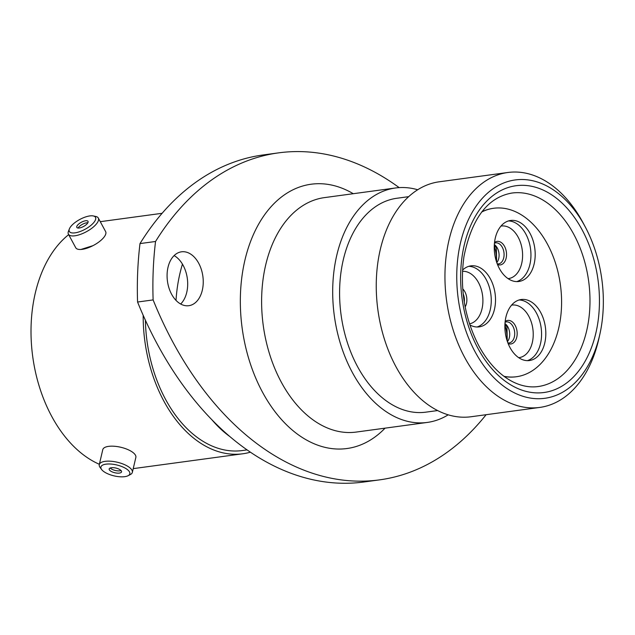 <?xml version="1.0" encoding="UTF-8"?>
<svg xmlns="http://www.w3.org/2000/svg" width="635" height="635" viewBox="0 0 635 635"><rect width="100%" height="100%" fill="white"/><g stroke="black" fill="none" stroke-linecap="round" stroke-linejoin="round"><path stroke-width="0.95" d="M80.899 249.476L92.964 245.666M475.147 351.909A110.18 72.453 82.3 0 0 545.251 398.24A110.18 72.453 82.3 0 0 599.932 333.915A110.18 72.453 82.3 0 0 585.478 227.322A110.18 72.453 82.3 0 0 584.938 226.322A110.18 72.453 82.3 0 0 481.465 199.271A110.18 72.453 82.3 0 0 475.147 351.909M599.932 333.915L598.988 338.161A118.547 77.954 -97.7 0 1 539.726 407.432A118.547 77.954 -97.7 0 1 464.733 357.529A118.547 77.954 -97.7 0 1 507.873 172.49A118.547 77.954 -97.7 0 1 582.859 222.401A118.547 77.954 -97.7 0 1 583.438 223.48L585.478 227.322M379.5 479.877L363.95 481.989A326.279 214.543 -97.7 0 1 157.551 344.622A326.279 214.543 -97.7 0 1 137.573 302.022L153.122 299.91A326.279 214.543 82.3 0 0 173.101 342.511A326.279 214.543 82.3 0 0 379.5 479.877A326.279 214.543 82.3 0 0 486.116 414.703M198.707 263.255A27.186 17.875 82.3 0 0 181.507 251.809A27.186 17.875 82.3 0 0 171.617 294.251A27.186 17.875 82.3 0 0 188.809 305.697A27.186 17.875 82.3 0 0 198.707 263.255M174.101 255.595A27.186 17.875 -97.7 0 1 183.15 265.366A27.186 17.875 -97.7 0 1 180.665 304.014M539.726 407.432L471.019 416.75A118.547 77.954 -97.7 0 1 396.034 366.839A118.547 77.954 -97.7 0 1 439.166 181.808L507.873 172.49M437.634 410.559L425.871 412.155A107.926 70.961 -97.7 0 1 357.6 366.712A107.926 70.961 -97.7 0 1 396.867 198.263L408.63 196.667M448.207 414.822A118.3 77.787 -97.7 0 1 427.268 422.434A118.3 77.787 -97.7 0 1 352.433 372.626A118.3 77.787 -97.7 0 1 395.478 187.984A118.3 77.787 -97.7 0 1 417.687 189.746M229.926 436.602A124.571 81.915 -97.7 0 1 211.868 419.711M247.11 449.897L242.356 450.54A121.309 79.764 -97.7 0 1 165.616 399.471A121.309 79.764 -97.7 0 1 145.383 320.191M250.42 452.176A124.571 81.915 -97.7 0 1 242.792 453.779A124.571 81.915 -97.7 0 1 163.989 401.328A124.571 81.915 -97.7 0 1 143.177 315.285M99.354 464.28A124.571 81.915 -97.7 0 1 51.816 416.544A124.571 81.915 -97.7 0 1 68.659 234.64M137.573 302.022A264.787 174.109 -97.7 0 1 139.994 243.586A326.279 214.543 -97.7 0 1 263.041 154.972L278.598 152.86A326.279 214.543 82.3 0 0 155.543 241.483A264.787 174.109 -97.7 0 0 153.122 299.91M139.994 243.586L155.543 241.483M399.161 187.619A326.279 214.543 82.3 0 0 278.598 152.86M176.014 300.379A124.571 81.915 -97.7 0 1 182.451 264.128M124.738 476.671A14.859 5.62 -166.8 0 0 128.048 475.734A14.859 5.62 -166.8 0 0 124.603 467.812A14.859 5.62 -166.8 0 0 105.989 464.153A14.859 5.62 -166.8 0 0 101.64 469.551A14.859 5.62 -166.8 0 0 124.738 476.671M101.64 469.551L100.124 467.519A16.986 6.429 13.2 0 1 99.274 464.622A16.986 6.429 13.2 0 1 105.1 461.343A16.986 6.429 13.2 0 1 123.46 464.177A16.986 6.429 13.2 0 1 132.35 472.369A16.986 6.429 13.2 0 1 130.31 474.583L128.048 475.734M111.355 467.733A6.358 2.405 -166.8 0 0 109.172 468.955A6.358 2.405 -166.8 0 0 112.498 472.019A6.358 2.405 -166.8 0 0 119.38 473.083A6.358 2.405 -166.8 0 0 121.555 471.861A6.358 2.405 -166.8 0 0 118.229 468.797A6.358 2.405 -166.8 0 0 111.355 467.733M110.212 468.011A6.358 2.405 -166.8 0 0 119.904 470.821A6.358 2.405 -166.8 0 0 121.047 470.543M99.274 464.622L102.783 449.644A16.986 6.429 13.2 0 1 108.601 446.365A16.986 6.429 13.2 0 1 126.968 449.207A16.986 6.429 13.2 0 1 135.858 457.39L132.35 472.369M75.017 232.855A14.859 5.572 -28.4 0 0 91.98 224.441A14.859 5.572 -28.4 0 0 93.297 215.94A14.859 5.572 -28.4 0 0 89.821 215.916A14.859 5.572 -28.4 0 0 69.398 228.862A14.859 5.572 -28.4 0 0 75.017 232.855M93.297 215.94L95.79 216.464A16.986 6.366 151.6 0 1 98.298 218.035A16.986 6.366 151.6 0 1 91.853 228.219A16.986 6.366 151.6 0 1 74.898 235.791A16.986 6.366 151.6 0 1 68.421 234.196A16.986 6.366 151.6 0 1 68.469 231.235L69.398 228.862M85.59 220.758A6.358 2.381 -28.4 0 0 79.24 223.599A6.358 2.381 -28.4 0 0 76.827 227.409A6.358 2.381 -28.4 0 0 79.248 228.005A6.358 2.381 -28.4 0 0 85.598 225.171A6.358 2.381 -28.4 0 0 88.011 221.361A6.358 2.381 -28.4 0 0 85.59 220.758M87.852 222.766A6.358 2.381 -28.4 0 0 86.693 222.806A6.358 2.381 -28.4 0 0 78.089 228.044M98.298 218.035L105.624 231.584A16.986 6.366 151.6 0 1 99.179 241.768A16.986 6.366 151.6 0 1 82.225 249.341A16.986 6.366 151.6 0 1 75.74 247.745L68.421 234.196M462.542 270.129A30.79 20.241 -97.7 0 1 470.9 265.859A30.79 20.241 -97.7 0 1 490.379 278.821A30.79 20.241 -97.7 0 1 479.179 326.882A30.79 20.241 -97.7 0 1 469.884 324.937M499.38 268.526A30.79 20.241 -97.7 0 1 510.58 220.472A30.79 20.241 -97.7 0 1 530.058 233.434A30.79 20.241 -97.7 0 1 518.858 281.488A30.79 20.241 -97.7 0 1 499.38 268.526M510.008 347.567A30.79 20.241 -97.7 0 1 521.208 299.514A30.79 20.241 -97.7 0 1 540.687 312.476A30.79 20.241 -97.7 0 1 529.487 360.529A30.79 20.241 -97.7 0 1 510.008 347.567M481.727 211.995A85.003 55.888 -97.7 0 1 493.641 208.272A85.003 55.888 -97.7 0 1 547.41 244.062A85.003 55.888 -97.7 0 1 516.485 376.73A85.003 55.888 -97.7 0 1 504.007 376.317M493.641 208.272L493.268 208.328A85.003 55.888 82.3 0 0 481.894 211.773M504.23 376.484A85.003 55.888 82.3 0 0 516.104 376.785L516.485 376.73M395.478 187.984L324.398 197.62A118.3 77.787 82.3 0 0 281.353 382.262A118.3 77.787 82.3 0 0 356.187 432.07L427.268 422.434M385.056 428.157A133.358 87.686 -97.7 0 1 262.612 392.374A133.358 87.686 -97.7 0 1 253.944 233.378A133.358 87.686 -97.7 0 1 353.266 193.707M538.163 386.54A97.631 64.198 82.3 0 0 573.691 234.148A97.631 64.198 82.3 0 0 511.929 193.048C487.648 197.279 471.662 218.448 463.955 256.556C459.597 288.409 464.598 318.246 478.957 346.067C488.355 363.045 499.507 374.888 512.405 381.595C521.192 386.048 529.78 387.699 538.163 386.54M582.025 229.656A104.323 68.596 -97.7 0 1 576.04 374.182A104.323 68.596 -97.7 0 1 478.068 348.575A104.323 68.596 -97.7 0 1 484.045 204.041A104.323 68.596 -97.7 0 1 582.025 229.656M462.74 288.877A11.882 7.81 -97.7 0 1 464.883 291.783A11.882 7.81 -97.7 0 1 465.161 306.903M464.28 301.982A10.628 6.985 82.3 0 0 463.185 293.862M494.332 244.531A10.628 6.985 -97.7 0 1 497.308 247.999A10.628 6.985 -97.7 0 1 496.784 262.62M494.53 242.435A11.882 7.81 -97.7 0 1 504.563 246.388A11.882 7.81 -97.7 0 1 505.603 259.913A11.882 7.81 -97.7 0 1 497.53 264.589M497.237 263.842L498.451 263.906A10.628 6.985 82.3 0 0 502.317 247.325A10.628 6.985 82.3 0 0 495.594 242.848L494.443 243.237M469.535 323.858A26.519 17.439 82.3 0 0 478.488 282.583A26.519 17.439 82.3 0 0 462.486 271.335M468.805 266.319A30.79 20.241 -97.7 0 1 486.132 279.4A30.79 20.241 -97.7 0 1 477.028 326.993M508.087 278.63A26.519 17.439 82.3 0 0 521.629 263.747A26.519 17.439 82.3 0 0 518.168 237.188A26.519 17.439 82.3 0 0 500.959 226.092M508.484 220.932A30.79 20.241 -97.7 0 1 525.812 234.005A30.79 20.241 -97.7 0 1 516.707 281.607M504.96 323.58A10.628 6.985 -97.7 0 1 507.936 327.049A10.628 6.985 -97.7 0 1 507.413 341.662M505.158 321.477A11.882 7.81 -97.7 0 1 515.191 325.43A11.882 7.81 -97.7 0 1 516.231 338.955A11.882 7.81 -97.7 0 1 508.159 343.638M507.865 342.892L509.079 342.956A10.628 6.985 82.3 0 0 512.945 326.366A10.628 6.985 82.3 0 0 506.222 321.897L505.071 322.278M518.716 357.68A26.519 17.439 82.3 0 0 532.257 342.789A26.519 17.439 82.3 0 0 528.796 316.23A26.519 17.439 82.3 0 0 511.588 305.133M519.112 299.974A30.79 20.241 -97.7 0 1 536.44 313.055A30.79 20.241 -97.7 0 1 527.336 360.648M504.889 325.08A26.773 17.605 -97.7 0 1 506.944 340.233M494.26 246.039A26.773 17.605 -97.7 0 1 496.316 261.191M242.792 453.779L133.223 468.63M162.108 213.297L100.266 221.678M496.626 262.144L496.348 247.761L494.308 245.039M507.254 341.185L506.976 326.811L504.936 324.08"/></g></svg>
